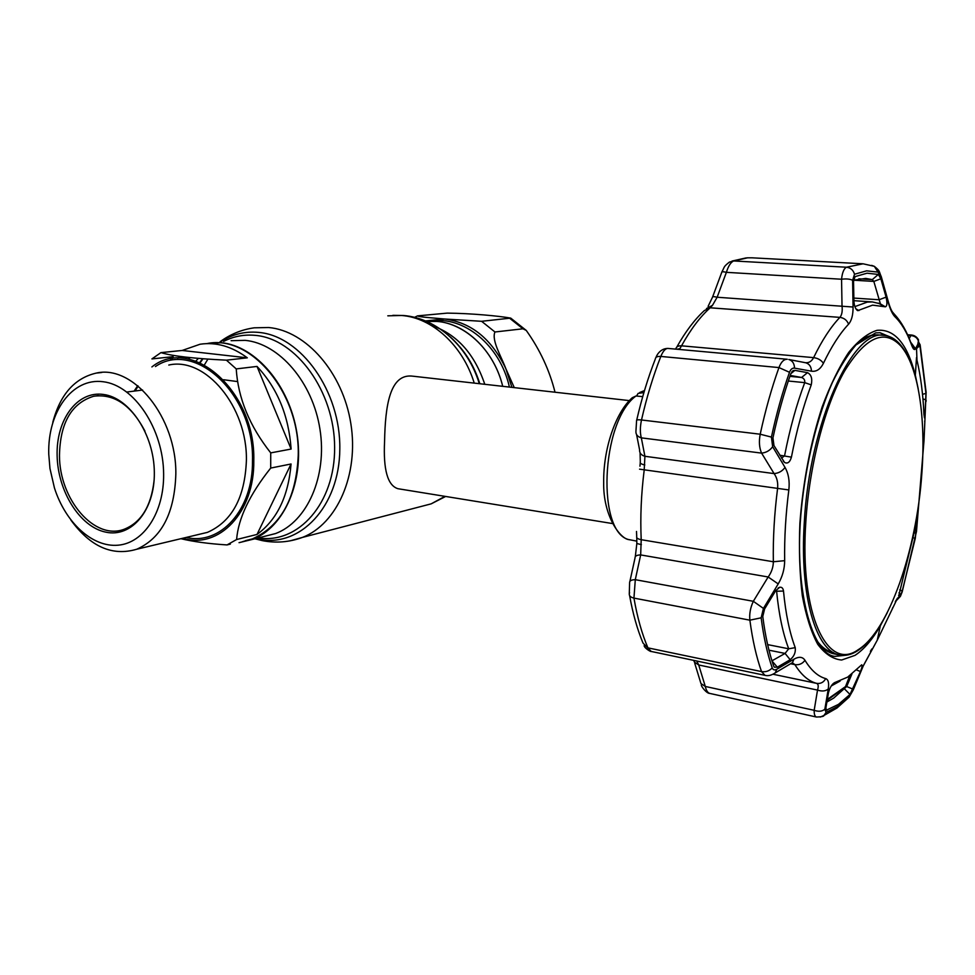 <?xml version="1.0" encoding="UTF-8"?>
<svg xmlns="http://www.w3.org/2000/svg" width="975" height="975" viewBox="0 0 975 975"><rect width="100%" height="100%" fill="white"/><g stroke="black" fill="none" stroke-linecap="round" stroke-linejoin="round"><path stroke-width="1.46" d="M436.958 321.421C465.806 323.468 494.093 350.793 502.722 386.319C493.131 346.235 458.506 317.57 426.684 321.47L436.958 321.421M239.046 542.673L252.513 539.382C284.31 527.426 304.566 481.297 296.985 433.461C289.66 385.612 255.852 346.028 221.374 342.7L203.007 343.858M188.041 359.019L190.247 357.63M629.326 400.603L413.12 376.216C389.695 372.889 385.259 406.173 384.577 441.358C383.187 469.731 387.636 485.513 397.934 488.707L612.373 523.538M447.184 313.121L417.507 315.876C419.201 317.119 434.667 318.021 444.466 318.996L481.601 321.299L510.717 318.106C499.127 315.997 471.266 313.341 447.184 313.121M555.019 392.218C549.522 370.256 539.931 349.659 526.244 330.415L522.953 328.794L494.959 331.987C491.29 340.299 501.467 356.789 505.842 368.696L514.264 387.623M207.285 343.529C250.697 334.364 299.922 392.681 298.24 455.203C296.278 498.079 280.971 525.976 252.318 538.919L242.568 541.661M270.733 452.888L291.123 449.048C288.734 415.667 277.363 388.123 257.022 366.429L236.23 368.916C238.058 398.08 249.563 426.075 270.733 452.888L270.709 468.061C249.649 494.52 238.29 518.334 236.608 539.528L257.01 534.446C277.022 519.821 288.368 496.324 291.062 463.99L270.709 468.061M236.608 539.528L227.041 544.928C208.723 543.77 193.33 541.686 180.887 538.7M230.356 544.099L227.041 544.928M151.893 366.929C191.527 335.095 255.694 391.06 253.793 460.663C254.597 512.74 218.668 549.583 182.727 538.261M52.784 422.346C60.133 394.57 74.6 378.154 96.172 373.108C133.27 364.309 176.536 417.349 175.841 473.96C174.623 513.057 161.606 538.151 136.756 549.23C112.332 556.493 90.37 546.768 70.882 520.065M163.629 474.082C164.092 512.545 143.752 543.087 118.085 545.196C92.406 547.536 65.435 522.6 54.429 487.902L49.969 468.561L48.75 454.118C47.519 411.95 72.15 377.52 103.167 381.737C134.16 385.296 163.459 429.134 163.629 474.082M57.123 455.581C56.111 419.701 77.171 390.683 103.387 394.448C129.577 397.654 154.135 434.631 154.33 472.473C154.915 510.376 131.467 537.92 105.702 532.131C79.926 526.902 57.769 491.4 57.123 455.581M154.05 480.846C151.101 506.257 141.192 522.381 124.325 529.193C94.66 540.845 59.39 499.59 59.475 455.557C60.084 422.943 71.492 403.163 93.685 396.24C114.124 393.51 131.211 405.125 144.946 431.084M223.592 379.738L237.681 381.591M160.936 352.621C172.331 356.107 194.159 358.617 226.432 360.165L247.309 357.825C231.867 346.405 216.121 341.872 200.07 344.236L182.167 350.464L160.936 352.621L151.917 358.91L173.172 356.667L170.515 359.007M173.172 356.667L172.307 358.702M247.309 357.825L182.167 350.464M291.123 449.048L257.022 366.429M257.01 534.446L291.062 463.99M226.432 360.165L236.23 368.916M177.779 358.227L179.839 356.399M636.553 396.057L638.101 393.388L643.878 392.608M636.846 541.149L629.314 539.675C620.393 539.394 603.001 516.043 603.683 482.43C603.232 448.987 615.505 412.535 632.275 397.715L635.944 396.008L642.72 396.618M924.983 414.972L924.471 417.909L923.947 414.387C923.057 394.302 920.729 376.216 916.975 360.141L916.549 349.062L919.169 344.151L919.998 346.21L925.957 393.4L924.983 414.972L923.959 414.643M898.718 595.932L917.109 520.443L915.293 538.334L902.228 591.106L900.803 594.677L898.572 595.762M847.677 677.113L861.705 664.804C862.424 665.352 862.01 667.595 860.45 671.543L849.993 694.444L838.488 704.352L826.215 710.263L825.91 707.704L828.47 692.786C829.847 687.594 831.87 684.218 834.551 682.634L847.677 677.113M694.761 663.341L700.952 683.548L705.291 686.449C706.241 690.507 707.74 692.835 709.8 693.42L816.453 717.027C814.844 716.527 814.088 714.297 814.174 710.312C818.659 711.835 822.217 711.457 824.85 709.203L826.081 712.42L837.805 706.363L849.432 696.321L853.21 689.825L863.155 666.01L877.256 640.185L897.536 598.102L900.412 596.347L902.18 591.923L916.488 531.46L924.007 440.676L926.128 392.413L920.12 344.76L918.791 342.444L915.501 348.758C914.477 350.537 913.161 349.257 911.564 344.943C907.067 332.512 901.522 323.115 894.94 316.753C892.503 314.291 890.248 309.453 888.164 302.226L881.168 277.497L878.036 272.123L866.629 270.831L854.514 274.243L852.613 280.312C850.078 278.984 846.398 278.631 841.559 279.24C842.229 272.683 843.875 268.686 846.458 267.223L863.094 263.798L752.078 257.814L747.557 257.827L733.614 260.959C730.714 262.324 728.313 266.114 726.387 272.33C723.158 271.574 721.61 271.586 721.744 272.378L712.676 296.766M867.043 273.195L878.329 274.438L880.864 278.789L886.092 297.143C887.384 302.993 887.152 306.223 885.373 306.82L872.625 305.138L857.72 310.647C855.514 309.185 854.246 306.065 853.929 301.287L853.527 281.531L855.051 276.62L867.043 273.195M629.606 595.591C632.848 613.628 637.309 629.448 643 643.049L651.239 651.458L765.009 675.346L761.536 671.592C756.417 657.211 752.529 640.063 749.872 620.173C749.227 614.006 750.372 607.717 753.322 601.295L768.166 576.981C771.542 572.349 773.273 567.279 773.346 561.758C772.931 538.285 774.345 513.886 777.575 488.56C778.184 482.662 777.014 477.677 774.089 473.594L761.597 453.119C759.269 447.817 758.806 441.517 760.207 434.216C765.375 410.292 771.627 388.087 778.952 367.575C781.121 361.92 783.9 359.141 787.312 359.263L668.009 348.428C665.45 348.367 663.049 351.049 660.818 356.436C653.152 375.984 646.705 397.166 641.501 419.981C640.039 426.916 639.978 432.876 641.331 437.86L644.914 456.288L644.207 469.974C641.184 494.045 640.185 517.286 641.209 539.699L640.672 554.921L635.298 579.686L633.945 598.102C637.284 617.273 641.952 633.86 647.924 647.863L761.536 671.592C765.814 672.238 769.372 671.007 772.224 667.887C773.078 669.983 774.589 670.434 776.758 669.264L793.955 659.185C798.976 656.382 802.644 656.76 804.972 660.294C811.127 670.398 818.037 676.492 825.691 678.6C828.336 679.563 829.189 683.036 828.25 689.008L824.85 709.203M693.773 660.392L694.383 662.098L698.709 664.974L705.291 686.449L814.174 710.312L817.525 690.093C818.671 686.266 818.366 684.023 816.611 683.365C808.604 681.245 801.365 675.005 794.881 664.621L792.443 662.817M826.898 702.012L833.649 698.137L846.678 686.522L853.052 689.179M854.88 306.601L867.311 302.092L872.418 301.933L880.401 303.847L873.832 281.422L872.272 279.618L865.739 278.411L853.564 280.203L873.832 281.422L880.864 278.789M781.511 458.14L784.558 455.837C789.762 429.073 796.477 404.674 804.728 382.639C805.045 380.092 803.985 378.373 801.572 377.483L790.213 375.424M771.993 660.953L777.355 667.193L774.357 667.193L773.675 666.083C768.861 652.19 765.229 635.663 762.767 616.517L764.619 608.924L775.612 590.813L779.634 587.291C781.792 586.913 783.083 588.169 783.498 591.057C785.655 613.738 789.567 632.604 795.234 647.644C795.819 652.372 794.125 656.394 790.164 659.709L777.355 667.193M914.392 533.02L916.195 532.508M900.803 594.677L899.011 592.763M771.956 660.818L785.07 653.421L788.714 648.789C782.901 633.567 778.879 614.469 776.636 591.496L775.978 590.253M768.97 650.191L785.07 653.421L790.164 659.709M794.881 370.378L807.519 372.657C811.285 374.607 812.528 378.69 811.249 384.881C803.144 406.648 796.538 430.731 791.42 457.153C789.945 462.247 787.629 464.015 784.509 462.442L773.967 445.587L772.956 437.824C777.892 414.838 783.839 393.486 790.81 373.742L793.175 370.634L794.881 370.378L790.847 373.644M807.519 372.657L801.572 377.483L789.896 376.35M925.97 399.884L922.947 398.909M917.317 345.564L918.925 344.358M886.092 297.143L879.06 299.752L853.868 298.082M852.613 280.312L853.064 307.027C853.113 314.962 851.614 320.678 848.579 324.188C839.865 333.45 831.48 346.491 823.412 363.309C820.389 369.269 816.416 371.902 811.48 371.183C811.285 366.734 809.408 363.943 805.825 362.785L805.46 362.724C808.97 363.005 811.675 361.311 813.613 357.63C822.035 340.287 830.797 326.869 839.889 317.375C841.9 314.998 842.607 311.196 842.022 305.943L841.559 279.24L726.387 272.33L717.137 297.241C713.895 296.461 712.359 296.449 712.518 297.192L708.106 306.333M853.064 307.027L717.137 297.241L712.493 305.321L706.461 308.563M712.493 305.321L710.19 307.795L704.34 310.574C694.553 319.605 685.376 331.768 676.808 347.051M848.579 324.188C846.995 320.214 844.094 317.947 839.889 317.375L710.19 307.795C700.16 316.741 690.605 329.416 681.537 345.82L679.77 348.782L676.735 349.221M668.411 348.489L668.021 348.428C661.233 348.307 657.15 353.974 655.956 357.484M811.48 371.183L794.515 368.136C792.358 367.867 790.676 369.257 789.494 372.292C782.438 392.255 776.417 413.851 771.42 437.092L760.207 434.216L641.501 419.981C637.894 419.591 636.261 419.835 636.578 420.7L635.932 431.23C635.688 434.484 637.492 436.69 641.331 437.86L761.597 453.119C766.228 452.644 769.909 450.511 772.651 446.708L785.021 467.427C782.303 471.157 778.659 473.216 774.089 473.594L644.914 456.288C641.148 455.154 639.368 452.985 639.576 449.768L636.59 434.618M640.088 452.827L640.307 461.967C639.746 463.162 641.245 464.173 644.804 464.99M636.76 537.615L636.821 543.502L641.379 544.635M629.911 581.332L635.017 558.017C634.896 556.055 636.785 555.019 640.672 554.921L768.166 576.981L778.208 583.928L763.425 608.412L753.322 601.295L635.298 579.686C631.361 579.772 629.472 580.783 629.618 582.721L629.277 593.69C629.07 595.871 630.63 597.346 633.945 598.102L749.872 620.173L761.146 617.809C763.644 637.162 767.337 653.859 772.224 667.887M856.489 669.91L860.45 671.543M845.849 686.351L846.678 686.522L851.955 673.957M696.784 661.026L698.709 664.974L817.525 690.093C822.01 691.568 825.581 691.202 828.25 689.008M918.791 342.444L918.767 342.298C917.853 338.227 915.22 335.973 910.845 335.546L911.869 335.071L907.579 334.742M773.126 674.164L775.247 672.872L776.758 669.264M790.189 663.999L792.48 662.622L793.955 659.185M895.306 601.66L897.536 598.102M895.464 601.526L900.412 596.347M916.598 530.193L916.488 531.46M917.792 515.69L917.694 516.872M924.702 421.7L924.763 420.847M926.079 401.371L926.14 400.42M917.158 347.868L918.56 339.982C917.061 337.167 914.83 335.534 911.869 335.071M915.501 348.758L911.125 342.773M888.164 302.226L888.128 300.995M881.168 277.497L881.168 276.278M794.515 368.136C794.381 363.553 792.492 360.677 788.86 359.507L805.24 362.676M771.42 437.092L772.651 446.708M785.021 467.427C788.556 473.643 789.823 481.15 788.836 489.95L639.563 469.17M788.836 489.95C785.704 514.41 784.314 537.993 784.656 560.674C784.619 568.9 782.462 576.652 778.208 583.928M763.425 608.412L761.146 617.809M840.084 681.086L831.212 685.998M827.348 699.38L845.52 686.583L849.81 675.614M849.883 675.565L846.69 684.413M805.789 522.344C799.549 615.079 827.604 671.97 858.183 649.716C888.847 630.898 916.61 550.034 921.802 474.069C926.079 417.934 918.389 365.844 900.656 345.832C884.264 328.502 865.52 336.997 844.411 371.317C824.826 405.917 809.25 465.831 805.789 522.344M876.952 630.264C870.565 639.758 864.008 646.657 857.293 650.959C851.212 654.798 845.301 656.126 839.524 654.944C816.112 651.385 799.476 596.054 804.29 522.478C809.396 422.955 852.845 328.319 884.191 335.388C890.041 335.948 895.355 338.947 900.132 344.407C905.275 350.342 909.59 358.629 913.075 369.257M833.503 652.592C827.227 651.422 821.498 647.181 816.319 639.88M223.653 341.408C233.561 336.314 244.152 334.291 255.401 335.376C296.254 338.8 334.632 391.658 334.62 447.342C335.181 503.088 298.216 544.428 258.338 537.908M220.777 341.701C232.294 334.254 244.896 331.147 258.582 332.39C301.031 335.851 340.75 391.414 339.812 449.073C339.495 506.817 299.825 548.072 258.533 539.187L255.718 538.566M220.058 341.762C230.307 334.23 241.69 329.574 254.195 327.819L268.637 327.515C306.15 330.793 342.883 372.596 350.842 423.601C359.068 474.569 337.033 524.075 302.494 537.396L290.257 540.82M387.806 315.827L401.59 315.486C432.205 317.679 462.735 345.418 474.24 383.102M444.99 496.348L431.157 503.856L417.458 507.427M450.194 336.826C463.588 348.965 473.314 364.577 479.347 383.687M462.138 349.793C469.901 359.678 475.776 370.987 479.773 383.736M431.145 325.333C456.544 333.864 474.411 353.523 484.782 384.296M195.877 361.103L198.352 358.386M231.112 340.689L245.139 340.348C279.398 343.59 312.829 382.419 319.983 429.402C327.393 476.348 307.186 521.722 275.572 533.557L262.909 536.762M199.826 362.639L202.788 358.739L200.021 362.724M204.421 364.857L207.919 359.105M511.924 387.355L505.842 368.696C491.68 338.947 471.217 322.372 444.466 318.996L423.455 321.141M509.401 387.075C500.199 345.101 463.308 315.303 430.402 321.177M522.953 328.794L509.827 318.398M494.959 331.987L481.601 321.299M197.218 534.8L207.37 532.387C231.904 521.625 244.908 497.664 246.395 460.505C247.516 406.721 205.445 356.558 168.797 365.04M137.682 385.698L134.136 391.109M155.452 366.527C194.72 339.385 254.256 394.29 252.501 460.456C253.22 509.742 220.399 545.695 186.115 537.457M644.39 390.89L641.184 392.364M635.944 396.008C600.527 421.809 596.468 534.629 629.947 539.845M887.262 612.702L880.315 625.877C872.223 639.807 863.789 649.63 855.002 655.358L841.657 660.014C832.955 659.234 824.984 653.993 817.757 644.329C811.163 632.092 806.02 615.92 802.328 595.798C799.646 573.751 798.83 549.51 799.89 523.063C803.071 481.589 810.493 442.857 822.169 406.867C830.334 384.991 839.17 366.844 848.701 352.426C858.341 340.555 867.787 333.182 877.025 330.33C894.514 328.721 907.286 343.688 915.342 375.241L918.231 388.964M892.137 337.813L880.12 332.755L875.696 332.865L856.001 344.918C847.872 354.4 839.999 366.941 832.37 382.541C817.562 415.923 806.191 461.638 801.535 507.658C793.041 589.314 812.675 654.834 834.892 656.37L848.274 654.847M846.97 655.102L835.002 656.394M877.756 334.888L871.845 335.12L863.692 338.106M821.035 646.949L833.637 653.774M820.231 717.076L823.899 715.492L826.081 712.42M804.972 660.294C802.437 663.768 799.073 665.206 794.881 664.621L790.798 663.792M843.984 688.387L849.993 694.444M855.953 308.917L858.963 310.55M854.514 274.243C853.271 270.075 850.59 267.723 846.458 267.223L733.614 260.959L729.385 262.117C723.304 266.918 724.839 266.467 721.914 271.915M779.768 455.227L791.42 457.153M913.429 537.822L915.293 538.334M902.228 591.106L899.73 589.851M783.498 591.057L775.344 591.264M767.63 644.609L788.714 648.789L795.234 647.644M811.249 384.881L804.728 382.639L788.312 381.018M916.366 359.836L916.975 360.141M925.957 393.4L922.521 394.327M917.414 347.38L919.998 346.21M885.3 306.784L879.474 303.773M878.329 274.438L872.272 279.618L858.841 278.813M823.412 363.309C821.206 360.116 817.94 358.215 813.613 357.63L681.537 345.82C678.271 345.65 676.345 346.686 675.773 348.94L675.663 349.123M636.712 420.128C641.745 398.227 647.961 377.837 655.346 358.958C655.505 357.057 657.321 356.216 660.818 356.436L778.952 367.575L789.494 372.292M636.504 531.436L636.712 536.469C636.273 537.956 637.772 539.029 641.209 539.699L773.346 561.758L784.656 560.674M629.606 592.69L629.277 593.678M826.885 710.312L825.788 708.776M909.248 338.593L910.845 335.546L907.847 335.315M772.98 674.237L816.611 683.365C820.658 683.926 823.68 682.342 825.691 678.6M845.422 700.233L849.432 696.321M870.395 651.349L871.821 648.972M892.344 608.656L892.747 607.632M926.079 391.645L926.128 392.413M911.564 344.943L910.504 341.762M894.94 316.753L894.27 314.133L892.064 311.5M878.036 272.123L874.343 266.346L871.638 265.371M879.755 332.731L890.943 337.216M845.52 686.583L843.862 688.143M816.879 640.843C821.998 648.168 827.653 652.494 833.844 653.823L834.515 653.957M859.926 341.116C866.117 336.594 872.272 334.535 878.402 334.925C871.93 334.376 865.142 337.021 858.024 342.871M254.902 538.773L262.348 540.638C275.962 543.307 289.343 542.222 302.494 537.396L431.157 503.856L445.648 496.458M479.286 383.675C468.195 346.6 437.092 318.106 403.333 315.486L392.852 315.339M202.556 358.715L199.656 362.566M252.513 539.382L263.579 536.591M459.359 346.308C468.39 356.643 475.215 369.123 479.834 383.736M200.143 362.773L203.007 358.751M417.324 315.973L414.546 317.35M510.717 318.106L526.244 330.415M245.347 540.674L252.318 538.919M138.17 386.1L135.086 390.987M136.756 549.23L197.303 534.788M93.685 396.24L98.353 395.643M126.933 392.023L142.594 390.037M96.172 373.108L101.778 372.487M644.487 390.561L639.661 392.523M918.133 388.464L915.342 375.241L916.512 357.533M887.018 613.178L880.315 625.877L877.256 640.185L863.216 666.023L853.296 689.837L849.14 697.113L837.001 707.996L823.899 715.492C824.094 716.357 821.62 716.869 816.453 717.039M792.236 662.768L775.247 672.872C771.481 675.346 768.068 676.175 765.009 675.346L765.009 675.346M746.277 257.875L732.079 261.044M778.184 587.962L779.634 587.291M774.345 667.18L773.675 666.071M784.509 462.442L783.303 461.126M791.834 371.792L793.175 370.634M747.216 257.814L752.078 257.814M883.435 306.089L878.353 303.115M880.291 303.834L885.373 306.82M857.72 310.647L857.037 310.233M853.917 300.678L872.418 301.933M640.258 462.881L639.953 466.184M635.31 556.615L636.809 543.806M709.8 693.42C706.619 693.627 700.83 686.095 701.354 684.803M651.239 651.458C650.983 652.092 644.463 648.168 644.134 645.706M911.332 344.004C913.575 346.283 914.367 347.758 913.697 348.428L911.564 344.65C907.116 331.927 901.351 321.75 894.27 314.133L894.233 314.133C892.162 312.427 890.199 308.307 888.347 301.799L881.388 277.046C878.621 270.733 880.583 271.477 874.343 266.346L863.094 263.798M827.202 700.245L845.349 687.07L846.739 684.438M858.183 649.716L857.293 650.959M839.524 654.944L833.844 653.823C828.031 652.47 822.839 648.887 818.257 643.073M884.191 335.388L878.402 334.925M900.656 345.832L900.132 344.407"/></g></svg>
